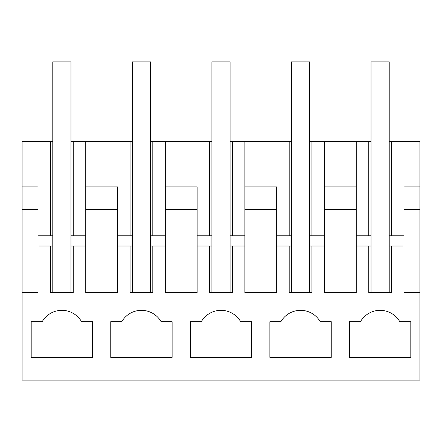 <?xml version="1.0" encoding="UTF-8"?>
<svg xmlns="http://www.w3.org/2000/svg" width="442" height="442" viewBox="0 0 442 442"><rect width="100%" height="100%" fill="white"/><g stroke="black" fill="none" stroke-linecap="round" stroke-linejoin="round"><path stroke-width="0.66" d="M403.988 246.006L403.988 292.604L419.9 292.604L419.9 380.12L22.1 380.12L22.1 292.604L38.012 292.604L38.012 246.006L50.515 246.006L50.515 292.604L73.245 292.604L73.245 246.006L85.748 246.006L85.748 292.604L117.572 292.604L117.572 246.006L130.075 246.006L130.075 292.604L152.805 292.604L152.805 246.006L165.308 246.006L165.308 292.604L197.132 292.604L197.132 246.006L209.635 246.006L209.635 292.604L232.365 292.604L232.365 246.006L244.868 246.006L244.868 292.604L276.692 292.604L276.692 246.006L289.195 246.006L289.195 292.604L311.925 292.604L311.925 246.006L324.428 246.006L324.428 292.604L356.252 292.604L356.252 246.006L368.755 246.006L368.755 292.604L391.485 292.604L391.485 246.006L403.988 246.006L403.988 141.44L391.485 141.44L391.485 235.774M52.786 141.44L22.1 141.44L22.1 292.604M42.194 321.699A22.73 22.73 0 0 1 81.566 321.699L92.566 321.699L92.566 357.39L31.194 357.39L31.194 321.699L42.194 321.699L31.194 321.699M280.874 321.699A22.73 22.73 0 0 1 320.246 321.699L331.246 321.699L331.246 357.39L269.874 357.39L269.874 321.699L280.874 321.699L269.874 321.699M121.754 321.699A22.73 22.73 0 0 1 161.126 321.699L172.126 321.699L172.126 357.39L110.754 357.39L110.754 321.699L121.754 321.699L110.754 321.699M251.686 357.39L190.314 357.39L190.314 321.699L201.314 321.699A22.73 22.73 0 0 1 240.686 321.699L251.686 321.699L251.686 357.39M360.434 321.699L349.434 321.699L349.434 357.39L410.806 357.39L410.806 321.699L399.806 321.699A22.73 22.73 0 0 0 360.434 321.699L349.434 321.699M38.012 209.635L38.012 235.774L38.012 186.905L38.012 209.635L22.1 209.635M22.1 186.905L38.012 186.905L38.012 141.44L38.012 186.905M70.974 141.44L73.245 141.44L73.245 235.774M132.346 141.44L73.245 141.44M150.534 141.44L152.805 141.44L152.805 235.774M211.906 141.44L152.805 141.44M230.094 141.44L232.365 141.44L232.365 235.774M291.466 141.44L232.365 141.44M309.654 141.44L311.925 141.44L311.925 235.774M309.654 235.774L324.428 235.774L324.428 246.006L324.428 141.44L311.925 141.44M324.428 141.44L356.252 141.44L356.252 235.774L371.026 235.774M371.026 141.44L356.252 141.44L356.252 246.006M389.214 141.44L391.485 141.44M403.988 141.44L419.9 141.44L419.9 292.604M289.195 246.006L291.466 246.006M309.654 246.006L311.925 246.006M276.692 246.006L276.692 235.774L291.466 235.774M276.692 186.905L276.692 235.774L276.692 186.905L244.868 186.905L244.868 246.006L244.868 235.774L230.094 235.774M209.635 246.006L211.906 246.006M230.094 246.006L232.365 246.006M197.132 246.006L197.132 235.774L211.906 235.774M197.132 186.905L197.132 235.774L197.132 186.905L165.308 186.905L165.308 246.006L165.308 235.774L150.534 235.774M130.075 246.006L132.346 246.006M150.534 246.006L152.805 246.006M117.572 246.006L117.572 235.774L132.346 235.774M117.572 186.905L117.572 235.774L117.572 186.905L85.748 186.905L85.748 246.006M50.515 246.006L52.786 246.006M70.974 246.006L73.245 246.006M38.012 246.006L38.012 235.774L52.786 235.774M368.755 246.006L371.026 246.006M389.214 246.006L391.485 246.006M201.314 321.699L190.314 321.699M50.515 141.44L50.515 235.774M85.748 141.44L85.748 186.905M130.075 141.44L130.075 235.774M165.308 141.44L165.308 186.905M209.635 141.44L209.635 235.774M244.868 141.44L244.868 186.905M289.195 141.44L289.195 235.774M324.428 186.905L356.252 186.905M368.755 141.44L368.755 235.774M403.988 186.905L419.9 186.905M403.988 209.635L419.9 209.635M324.428 209.635L356.252 209.635M244.868 209.635L276.692 209.635M165.308 209.635L197.132 209.635M85.748 209.635L117.572 209.635M70.974 235.774L85.748 235.774M389.214 235.774L403.988 235.774M70.974 292.604L70.974 61.88L52.786 61.88L52.786 292.604M150.534 292.604L150.534 61.88L132.346 61.88L132.346 292.604M230.094 292.604L230.094 61.88L211.906 61.88L211.906 292.604M309.654 292.604L309.654 61.88L291.466 61.88L291.466 292.604M389.214 292.604L389.214 61.88L371.026 61.88L371.026 292.604"/></g></svg>
